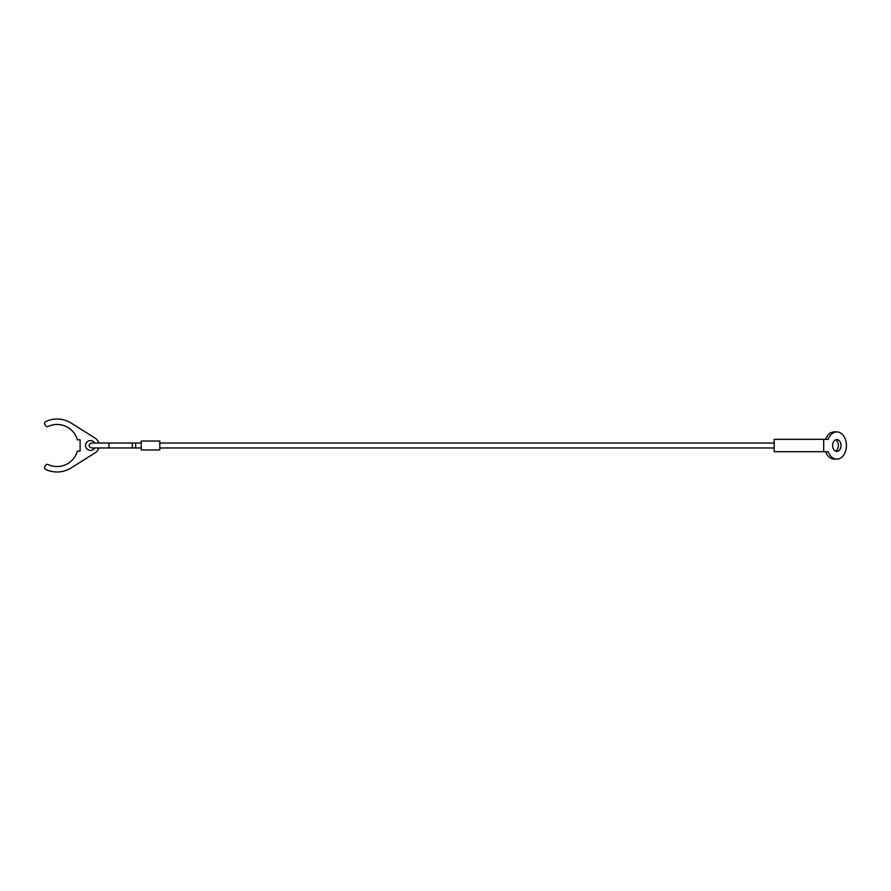 <?xml version="1.0" encoding="UTF-8"?>
<svg xmlns="http://www.w3.org/2000/svg" width="891" height="891" viewBox="0 0 891 891"><rect width="100%" height="100%" fill="white"/><g stroke="black" fill="none" stroke-linecap="round" stroke-linejoin="round"><path stroke-width="1.34" d="M108.223 443.027A2.473 0.824 -90 0 1 109.047 445.5A2.473 0.824 -90 0 1 108.223 447.973L131.556 447.973A2.473 0.824 -90 0 0 132.38 445.5A2.473 0.824 -90 0 0 131.556 443.027L91.706 443.027C89.701 443.818 88.877 444.642 89.234 445.5C88.877 446.358 89.701 447.182 91.706 447.973L141.224 447.973M141.224 443.027L135.655 443.027L135.655 447.973M141.224 441.045L141.224 449.955L159.79 449.955L159.79 441.045L141.224 441.045M98.801 447.973A8.665 8.665 0 0 1 95.114 452.828L71.202 467.909A26.485 26.485 0 0 1 45.597 469.368A1.86 1.86 0 0 1 44.795 466.773L45.664 465.269A1.86 1.86 0 0 1 48.069 464.512A21.039 21.039 0 0 0 77.339 451.191L80.101 451.191L80.101 439.809L77.339 439.809A21.039 21.039 0 0 0 48.069 426.488A1.86 1.86 0 0 1 45.664 425.731L44.795 424.227A1.86 1.86 0 0 1 45.597 421.632A26.485 26.485 0 0 1 71.202 423.091L95.114 438.172A8.665 8.665 0 0 1 98.801 443.027M94.78 447.973A4.956 4.956 0 0 1 85.547 445.5A4.956 4.956 0 0 1 94.78 443.027M823.696 451.692L828.251 451.692A13.61 9.623 90 0 0 836.827 459.11A13.61 9.623 90 0 0 846.45 445.5A13.61 9.623 90 0 0 836.827 431.89A13.61 9.623 90 0 0 828.251 439.308L774.19 439.308L774.19 451.692L823.696 451.692L823.696 439.308M836.827 459.11L834.199 459.11A13.61 9.623 -90 0 1 825.623 451.692M841.026 445.5A5.936 4.199 -90 0 1 836.827 451.436A5.936 4.199 -90 0 1 832.617 445.5A5.936 4.199 -90 0 1 836.827 439.564A5.936 4.199 -90 0 1 841.026 445.5M835.513 451.147A5.936 4.199 90 0 0 838.398 445.5A5.936 4.199 90 0 0 835.513 439.853M825.623 439.308A13.61 9.623 -90 0 1 834.199 431.89L836.827 431.89M131.556 443.027L135.655 443.027M159.79 443.027L774.19 443.027M159.79 447.973L774.19 447.973"/></g></svg>
